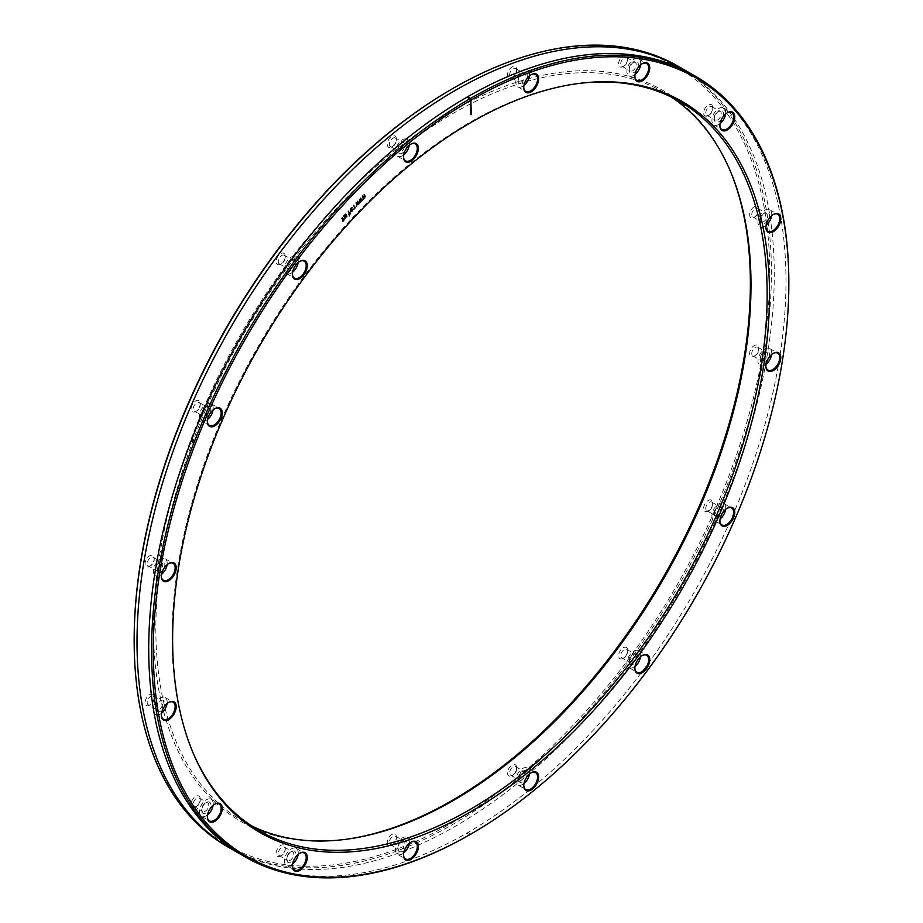 <?xml version="1.0" encoding="UTF-8"?>
<svg xmlns="http://www.w3.org/2000/svg" width="923" height="923" viewBox="0 0 923 923"><rect width="100%" height="100%" fill="white"/><g stroke="black" fill="none" stroke-linecap="round" stroke-linejoin="round"><path stroke-width="0.69" stroke-dasharray="4.62 3.46" d="M251.241 825.693A420.842 242.968 -60 0 1 243.003 821.297A420.842 242.968 -60 0 1 155.849 628.644A420.842 242.968 -60 0 1 339.549 205.125A420.842 242.968 -60 0 1 663.845 92.381A420.842 242.968 -60 0 1 671.759 97.307M191.926 750.111A420.842 242.968 -60 0 1 191.592 749.268A420.842 242.968 -60 0 1 172.001 637.966A420.842 242.968 -60 0 1 575.756 83.866A420.842 242.968 -60 0 1 576.656 83.739M346.344 839.261A422.053 243.672 -60 0 1 345.444 839.376A422.053 243.672 -60 0 1 153.495 628.275A422.053 243.672 -60 0 1 397.79 148.349A422.053 243.672 -60 0 1 730.728 172.059A422.053 243.672 -60 0 1 731.074 172.889M410.666 144.253A9.772 5.642 120 0 0 410.4 144.403A9.772 5.642 120 0 0 409.062 145.338A9.772 5.642 120 0 0 403.501 156.368A9.772 5.642 120 0 0 403.501 156.668M409.224 145.315A9.772 5.642 120 0 0 409.339 143.792A9.772 5.642 -60 0 0 407.32 139.315A9.772 5.642 -60 0 0 399.786 141.934A9.772 5.642 -60 0 0 395.529 151.764A9.772 5.642 120 0 0 397.548 156.241A9.772 5.642 120 0 0 403.697 154.891M397.859 150.414A6.461 3.727 -60 0 1 402.44 142.5A6.461 3.727 -60 0 1 407.008 145.142A6.461 3.727 120 0 1 402.44 153.056A6.461 3.727 120 0 1 397.859 150.414L397.859 149.191A4.961 2.861 -60 0 1 401.367 143.111A4.961 2.861 -60 0 1 403.847 142.869A4.961 2.861 -60 0 1 404.874 145.142A4.961 2.861 120 0 1 402.716 150.126A4.961 2.861 120 0 1 398.898 151.464A4.961 2.861 120 0 1 397.859 149.191M395.344 137.965A4.961 2.861 -60 0 0 391.525 139.292A4.961 2.861 -60 0 0 389.368 144.276A4.961 2.861 120 0 0 390.394 146.549A4.961 2.861 120 0 0 392.875 146.307A4.961 2.861 120 0 0 396.382 140.227A4.961 2.861 -60 0 0 395.344 137.965L403.847 142.869M396.382 139.004A6.461 3.727 120 0 0 391.802 136.362A6.461 3.727 120 0 0 387.233 144.276A6.461 3.727 120 0 0 391.802 146.919A6.461 3.727 120 0 0 396.382 139.004L396.382 140.227M451.935 89.035A449.409 259.467 -60 0 1 769.713 272.504A449.409 259.467 -60 0 1 451.935 822.924A449.409 259.467 -60 0 1 134.158 639.443M276.485 263.378A6.461 3.727 120 0 0 280.707 264.209A6.461 3.727 120 0 0 285.276 256.282A6.461 3.727 120 0 0 284.93 254.471A6.461 3.727 120 0 0 278.954 255.06A6.461 3.727 120 0 0 276.485 263.378M192.434 411.808A6.461 3.727 120 0 0 195.676 411.485A6.461 3.727 120 0 0 200.245 403.57A6.461 3.727 120 0 0 198.907 400.617A6.461 3.727 120 0 0 192.434 404.343A6.461 3.727 120 0 0 192.434 411.808M147.899 566.953A6.461 3.727 120 0 0 149.653 566.341A6.461 3.727 120 0 0 154.222 558.427A6.461 3.727 120 0 0 151.395 555.184A6.461 3.727 120 0 0 145.43 561.484A6.461 3.727 120 0 0 147.899 566.953M148.234 704.837A4.961 2.861 -60 0 0 150.714 704.595L149.653 705.207A6.461 3.727 120 0 0 154.222 697.292A6.461 3.727 120 0 0 149.653 694.65A6.461 3.727 120 0 0 145.084 702.565A6.461 3.727 120 0 0 149.653 705.207L150.714 704.595A4.961 2.861 120 0 0 154.222 698.515A4.961 2.861 120 0 0 153.195 696.254A4.961 2.861 120 0 0 150.714 696.496A4.961 2.861 -60 0 0 147.472 700.869A4.961 2.861 -60 0 0 148.234 704.837L156.737 709.752A4.961 2.861 -60 0 1 155.71 707.48A4.961 2.861 -60 0 1 159.218 701.399L160.279 700.788A6.461 3.727 120 0 1 164.848 703.43A6.461 3.727 120 0 1 160.279 711.345A6.461 3.727 -60 0 1 155.71 708.702A6.461 3.727 -60 0 1 160.279 700.788L159.218 701.399A4.961 2.861 120 0 1 161.698 701.157A4.961 2.861 120 0 1 162.46 705.137A4.961 2.861 120 0 1 159.218 709.499A4.961 2.861 -60 0 1 156.737 709.752M197.418 805.514A6.461 3.727 120 0 0 200.245 799.018A6.461 3.727 120 0 0 193.922 797.784A6.461 3.727 120 0 0 191.188 805.271A6.461 3.727 120 0 0 195.676 806.933A6.461 3.727 120 0 0 197.418 805.514M283.938 852.61A6.461 3.727 120 0 0 285.276 848.11A6.461 3.727 120 0 0 282.45 844.857A6.461 3.727 120 0 0 277.477 848.883A6.461 3.727 120 0 0 276.485 855.206A6.461 3.727 120 0 0 280.707 856.025A6.461 3.727 120 0 0 283.938 852.61M396.025 839.319A6.461 3.727 120 0 0 396.382 837.103A6.461 3.727 120 0 0 392.702 834.057A6.461 3.727 120 0 0 387.579 840.161A6.461 3.727 120 0 0 391.802 845.018A6.461 3.727 120 0 0 396.025 839.319M516.638 767.671A6.461 3.727 120 0 0 512.069 765.04A6.461 3.727 120 0 0 507.488 772.955A6.461 3.727 120 0 0 512.069 775.585A6.461 3.727 120 0 0 516.638 767.671L516.638 768.905A4.961 2.861 120 0 0 515.611 766.632A4.961 2.861 120 0 0 511.78 767.959A4.961 2.861 120 0 0 509.623 772.955A4.961 2.861 -60 0 0 510.65 775.216L519.153 780.131A4.961 2.861 -60 0 1 518.126 777.858L518.126 779.093A6.461 3.727 120 0 1 522.695 771.167A6.461 3.727 120 0 1 527.264 773.809A6.461 3.727 -60 0 1 522.695 781.723A6.461 3.727 -60 0 1 518.126 779.093M627.386 648.569A6.461 3.727 120 0 0 621.421 649.169A6.461 3.727 120 0 0 618.941 657.488A6.461 3.727 120 0 0 623.163 658.307A6.461 3.727 120 0 0 627.732 650.392A6.461 3.727 120 0 0 627.386 648.569M711.425 500.151A6.461 3.727 120 0 0 704.964 503.877A6.461 3.727 120 0 0 704.964 511.342A6.461 3.727 120 0 0 708.195 511.019A6.461 3.727 120 0 0 712.764 503.104A6.461 3.727 120 0 0 711.425 500.151M755.972 345.006A6.461 3.727 120 0 0 749.995 351.305A6.461 3.727 120 0 0 752.476 356.774A6.461 3.727 120 0 0 754.218 356.163A6.461 3.727 120 0 0 758.787 348.248A6.461 3.727 120 0 0 755.972 345.006M754.218 206.752A6.461 3.727 120 0 0 749.649 214.667A6.461 3.727 120 0 0 754.218 217.297L754.218 217.297A6.461 3.727 120 0 0 758.787 209.383A6.461 3.727 120 0 0 754.218 206.752M706.453 106.433A6.461 3.727 120 0 0 703.718 113.921A6.461 3.727 120 0 0 708.195 115.583A6.461 3.727 120 0 0 709.949 114.175A6.461 3.727 120 0 0 712.764 107.668A6.461 3.727 120 0 0 706.453 106.433M619.933 59.337A6.461 3.727 120 0 0 618.941 65.66A6.461 3.727 120 0 0 623.163 66.491A6.461 3.727 120 0 0 626.394 63.076A6.461 3.727 120 0 0 627.732 58.576A6.461 3.727 120 0 0 624.917 55.322A6.461 3.727 120 0 0 619.933 59.337M507.846 72.629A6.461 3.727 120 0 0 512.069 77.486A6.461 3.727 120 0 0 516.28 71.798A6.461 3.727 120 0 0 516.638 69.571A6.461 3.727 120 0 0 512.957 66.525A6.461 3.727 120 0 0 507.846 72.629M284.249 255.244A4.961 2.861 -60 0 0 279.819 257.298A4.961 2.861 -60 0 0 278.527 262.963A4.961 2.861 120 0 0 279.288 263.84A4.961 2.861 120 0 0 281.769 263.586A4.961 2.861 120 0 0 285.276 257.517A4.961 2.861 120 0 0 285.011 256.121A4.961 2.861 -60 0 0 284.249 255.244L292.753 260.159A4.961 2.861 -60 0 1 293.514 261.024A4.961 2.861 120 0 1 292.222 266.689A4.961 2.861 120 0 1 287.791 268.743A4.961 2.861 120 0 1 287.03 267.866A4.961 2.861 -60 0 1 286.765 266.47A4.961 2.861 -60 0 1 290.272 260.401A4.961 2.861 -60 0 1 292.753 260.159M287.111 269.516A6.461 3.727 120 0 0 293.076 268.928A6.461 3.727 120 0 0 295.556 260.609A6.461 3.727 -60 0 0 291.333 259.79A6.461 3.727 -60 0 0 286.765 267.705A6.461 3.727 -60 0 0 287.111 269.516M298.129 262.594A9.772 5.642 120 0 0 297.714 258.325A9.772 5.642 -60 0 0 296.214 256.606A9.772 5.642 -60 0 0 287.491 260.644A9.772 5.642 -60 0 0 284.953 271.8A9.772 5.642 120 0 0 286.453 273.52A9.772 5.642 120 0 0 292.591 272.181M299.56 261.544A9.772 5.642 120 0 0 299.306 261.682A9.772 5.642 120 0 0 295.464 265.247A9.772 5.642 120 0 0 292.395 273.658A9.772 5.642 120 0 0 292.395 273.946M205.241 407.678A4.961 2.861 -60 0 0 201.733 413.758A4.961 2.861 -60 0 0 202.76 416.031L194.257 411.116L202.76 416.031A4.961 2.861 120 0 0 207.721 413.169A4.961 2.861 120 0 0 207.721 407.435L199.218 402.532A4.961 2.861 -60 0 0 194.257 405.393A4.961 2.861 -60 0 0 194.257 411.116L194.257 411.116A4.961 2.861 120 0 0 196.737 410.873A4.961 2.861 120 0 0 200.245 404.793A4.961 2.861 120 0 0 199.218 402.532L207.721 407.435A4.961 2.861 -60 0 0 205.241 407.678L206.302 407.066A6.461 3.727 -60 0 1 209.533 406.743A6.461 3.727 120 0 1 209.533 414.208A6.461 3.727 120 0 1 203.072 417.946A6.461 3.727 -60 0 1 201.733 414.981A6.461 3.727 -60 0 1 206.302 407.066M213.086 409.881A9.772 5.642 120 0 0 211.182 403.882A9.772 5.642 -60 0 0 201.41 409.524A9.772 5.642 -60 0 0 201.41 420.807L201.41 420.807A9.772 5.642 120 0 0 207.56 419.457M211.182 403.882L219.155 408.485L211.182 403.882M201.41 420.807L209.383 425.411L201.41 420.807M214.528 408.831A9.772 5.642 120 0 0 214.274 408.97A9.772 5.642 120 0 0 208.529 415.835A9.772 5.642 120 0 0 207.363 420.934A9.772 5.642 120 0 0 207.363 421.234M148.234 565.984A4.961 2.861 -60 0 0 149.376 566.203A4.961 2.861 120 0 0 150.714 565.73A4.961 2.861 120 0 0 154.222 559.661A4.961 2.861 120 0 0 153.195 557.388A4.961 2.861 120 0 0 152.053 557.169A4.961 2.861 -60 0 0 147.795 561.115A4.961 2.861 -60 0 0 148.234 565.984L156.737 570.887A4.961 2.861 -60 0 1 155.71 568.614A4.961 2.861 -60 0 1 159.218 562.545A4.961 2.861 -60 0 1 160.556 562.072A4.961 2.861 120 0 1 161.698 562.292A4.961 2.861 120 0 1 162.136 567.16A4.961 2.861 120 0 1 157.868 571.106A4.961 2.861 -60 0 1 156.737 570.887M158.525 573.091A6.461 3.727 120 0 0 164.502 566.791A6.461 3.727 120 0 0 162.033 561.322A6.461 3.727 -60 0 0 160.279 561.934A6.461 3.727 -60 0 0 155.71 569.849A6.461 3.727 -60 0 0 158.525 573.091M167.075 564.738A9.772 5.642 120 0 0 165.159 558.75A9.772 5.642 120 0 0 162.921 558.311A9.772 5.642 -60 0 0 154.533 566.087A9.772 5.642 -60 0 0 155.399 575.664A9.772 5.642 -60 0 0 157.637 576.102A9.772 5.642 120 0 0 161.537 574.325M168.505 563.688A9.772 5.642 120 0 0 168.251 563.826A9.772 5.642 120 0 0 161.479 574.164A9.772 5.642 120 0 0 161.34 575.79A9.772 5.642 120 0 0 161.34 576.09M167.075 703.603A9.772 5.642 120 0 0 165.159 697.603A9.772 5.642 120 0 0 160.279 698.088A9.772 5.642 -60 0 0 153.899 706.695A9.772 5.642 -60 0 0 155.399 714.529A9.772 5.642 -60 0 0 160.279 714.044A9.772 5.642 120 0 0 161.537 713.179M168.505 702.541A9.772 5.642 120 0 0 168.251 702.691L168.251 702.691A9.772 5.642 120 0 0 161.34 714.656A9.772 5.642 120 0 0 161.34 714.956M194.257 806.564A4.961 2.861 -60 0 0 196.737 806.31A4.961 2.861 -60 0 0 198.076 805.237A4.961 2.861 120 0 0 200.245 800.241A4.961 2.861 120 0 0 199.218 797.968A4.961 2.861 120 0 0 195.388 799.295A4.961 2.861 -60 0 0 194.257 806.564L202.76 811.467A4.961 2.861 -60 0 1 201.733 809.194A4.961 2.861 -60 0 1 203.891 804.21A4.961 2.861 120 0 1 205.241 803.125L206.302 802.514A6.461 3.727 120 0 0 204.548 803.921A6.461 3.727 -60 0 0 201.733 810.429A6.461 3.727 -60 0 0 208.044 811.652A6.461 3.727 120 0 0 210.779 804.175A6.461 3.727 120 0 0 206.302 802.514M199.218 797.968L207.721 802.883A4.961 2.861 120 0 1 206.579 810.14A4.961 2.861 -60 0 1 202.76 811.467M207.721 802.883A4.961 2.861 120 0 0 205.241 803.125M213.086 805.317A9.772 5.642 120 0 0 211.182 799.33A9.772 5.642 120 0 0 203.66 801.949A9.772 5.642 -60 0 0 201.41 816.244L209.383 820.847M207.56 814.905A9.772 5.642 -60 0 1 201.41 816.244M214.528 804.268A9.772 5.642 120 0 0 214.274 804.418A9.772 5.642 120 0 0 211.621 806.54A9.772 5.642 120 0 0 207.363 816.382A9.772 5.642 120 0 0 207.363 816.67M279.288 855.656A4.961 2.861 -60 0 0 281.769 855.413A4.961 2.861 -60 0 0 284.249 852.794A4.961 2.861 120 0 0 285.276 849.333A4.961 2.861 120 0 0 284.249 847.06A4.961 2.861 120 0 0 279.288 849.933A4.961 2.861 -60 0 0 279.288 855.656L287.791 860.559A4.961 2.861 -60 0 1 286.765 858.298A4.961 2.861 -60 0 1 287.791 854.836A4.961 2.861 120 0 1 290.272 852.217L291.333 851.606A6.461 3.727 120 0 0 288.103 855.021A6.461 3.727 -60 0 0 286.765 859.521A6.461 3.727 -60 0 0 289.58 862.763A6.461 3.727 -60 0 0 294.564 858.748A6.461 3.727 120 0 0 295.556 852.425A6.461 3.727 120 0 0 291.333 851.606M284.249 847.06L292.753 851.975A4.961 2.861 120 0 1 292.753 857.698A4.961 2.861 -60 0 1 287.791 860.559M292.753 851.975A4.961 2.861 120 0 0 290.272 852.217M298.129 854.421A9.772 5.642 120 0 0 296.214 848.422A9.772 5.642 120 0 0 286.453 854.063A9.772 5.642 -60 0 0 286.453 865.347L294.414 869.951M292.591 863.997A9.772 5.642 -60 0 1 286.453 865.347M299.56 853.36A9.772 5.642 120 0 0 299.306 853.51A9.772 5.642 120 0 0 294.414 858.667A9.772 5.642 120 0 0 292.395 865.474A9.772 5.642 120 0 0 292.395 865.774M390.394 844.649A4.961 2.861 -60 0 0 392.875 844.407A4.961 2.861 -60 0 0 396.105 840.034A4.961 2.861 120 0 0 396.382 838.326A4.961 2.861 120 0 0 395.344 836.065A4.961 2.861 120 0 0 389.633 840.68A4.961 2.861 -60 0 0 390.394 844.649L398.898 849.564A4.961 2.861 -60 0 1 397.859 847.291A4.961 2.861 -60 0 1 398.136 845.583A4.961 2.861 120 0 1 401.367 841.211L402.44 840.599A6.461 3.727 120 0 0 398.217 846.299A6.461 3.727 -60 0 0 397.859 848.514A6.461 3.727 -60 0 0 401.54 851.571A6.461 3.727 -60 0 0 406.662 845.456A6.461 3.727 120 0 0 402.44 840.599M395.344 836.065L403.847 840.968A4.961 2.861 120 0 1 404.609 844.949A4.961 2.861 -60 0 1 398.898 849.564M403.847 840.968A4.961 2.861 120 0 0 401.367 841.211M409.224 843.414A9.772 5.642 120 0 0 407.32 837.415A9.772 5.642 120 0 0 396.048 846.506A9.772 5.642 -60 0 0 397.548 854.34L405.52 858.944M403.697 852.99A9.772 5.642 -60 0 1 397.548 854.34M410.666 842.353A9.772 5.642 120 0 0 410.4 842.503A9.772 5.642 120 0 0 404.02 851.11A9.772 5.642 120 0 0 403.501 854.467A9.772 5.642 120 0 0 403.501 854.767M516.638 768.905A4.961 2.861 -60 0 1 513.13 774.974A4.961 2.861 -60 0 1 510.65 775.216M515.611 766.632L524.102 771.536A4.961 2.861 120 0 1 525.141 773.809A4.961 2.861 -60 0 1 522.972 778.804A4.961 2.861 -60 0 1 519.153 780.131M524.102 771.536A4.961 2.861 120 0 0 521.633 771.79A4.961 2.861 120 0 0 518.126 777.858M529.479 773.982A9.772 5.642 -60 0 0 529.594 772.459A9.772 5.642 120 0 0 527.575 767.994A9.772 5.642 120 0 0 520.053 770.601A9.772 5.642 120 0 0 515.784 780.443A9.772 5.642 -60 0 0 517.803 784.908L525.775 789.511M523.952 783.558A9.772 5.642 -60 0 1 517.803 784.908M530.921 772.932A9.772 5.642 120 0 0 530.667 773.07A9.772 5.642 120 0 0 529.317 774.005A9.772 5.642 120 0 0 523.756 785.035A9.772 5.642 120 0 0 523.756 785.335M621.744 657.937A4.961 2.861 -60 0 0 624.225 657.695A4.961 2.861 -60 0 0 627.732 651.615A4.961 2.861 -60 0 0 627.467 650.219A4.961 2.861 120 0 0 626.705 649.342A4.961 2.861 120 0 0 622.275 651.396A4.961 2.861 120 0 0 620.983 657.061A4.961 2.861 -60 0 0 621.744 657.937L630.247 662.841A4.961 2.861 -60 0 1 629.486 661.976A4.961 2.861 120 0 1 629.221 660.58L629.221 661.803A6.461 3.727 120 0 0 629.567 663.625A6.461 3.727 -60 0 0 635.543 663.026A6.461 3.727 -60 0 0 638.012 654.707A6.461 3.727 120 0 0 633.789 653.888A6.461 3.727 120 0 0 629.221 661.803M626.705 649.342L635.209 654.257A4.961 2.861 120 0 1 635.97 655.134A4.961 2.861 -60 0 1 634.678 660.799A4.961 2.861 -60 0 1 630.247 662.841M635.209 654.257A4.961 2.861 120 0 0 632.728 654.499A4.961 2.861 120 0 0 629.221 660.58M640.585 656.703A9.772 5.642 -60 0 0 640.17 652.423A9.772 5.642 120 0 0 638.681 650.703A9.772 5.642 120 0 0 629.959 654.753A9.772 5.642 120 0 0 627.409 665.898A9.772 5.642 -60 0 0 628.909 667.629L636.882 672.232M635.059 666.279A9.772 5.642 -60 0 1 628.909 667.629M642.027 655.642A9.772 5.642 120 0 0 641.762 655.792A9.772 5.642 120 0 0 637.931 659.345A9.772 5.642 120 0 0 634.851 667.756A9.772 5.642 120 0 0 634.862 668.056M709.268 510.407A4.961 2.861 -60 0 0 712.764 504.339A4.961 2.861 -60 0 0 711.737 502.066L711.737 502.066A4.961 2.861 120 0 0 706.787 504.927A4.961 2.861 120 0 0 706.787 510.65L715.279 515.565A4.961 2.861 -60 0 0 720.24 512.703A4.961 2.861 -60 0 0 720.24 506.969L720.24 506.969A4.961 2.861 120 0 0 717.759 507.223A4.961 2.861 120 0 0 714.252 513.292A4.961 2.861 120 0 0 715.279 515.565L706.787 510.65A4.961 2.861 -60 0 0 709.268 510.407L708.195 511.019M711.737 502.066L720.24 506.969L711.737 502.066M722.063 506.289A6.461 3.727 120 0 0 718.832 506.6A6.461 3.727 120 0 0 714.252 514.515A6.461 3.727 120 0 0 715.59 517.48A6.461 3.727 -60 0 0 722.063 513.742A6.461 3.727 -60 0 0 722.063 506.289M725.616 509.415A9.772 5.642 -60 0 0 723.713 503.416L723.713 503.416A9.772 5.642 120 0 0 713.94 509.058A9.772 5.642 120 0 0 713.94 520.341L721.913 524.945L713.94 520.341A9.772 5.642 -60 0 0 720.09 518.991M727.059 508.365A9.772 5.642 120 0 0 726.793 508.504A9.772 5.642 120 0 0 721.059 515.369A9.772 5.642 120 0 0 719.894 520.468A9.772 5.642 120 0 0 719.894 520.768M723.713 503.416L731.685 508.019L723.713 503.416M755.279 355.551A4.961 2.861 -60 0 0 758.787 349.471A4.961 2.861 -60 0 0 757.76 347.21A4.961 2.861 -60 0 0 756.629 346.979A4.961 2.861 120 0 0 752.36 350.936A4.961 2.861 120 0 0 752.799 355.793A4.961 2.861 120 0 0 753.941 356.013A4.961 2.861 -60 0 0 755.279 355.551L754.218 356.163M760.275 358.436A4.961 2.861 120 0 1 763.783 352.355A4.961 2.861 120 0 1 765.132 351.894A4.961 2.861 -60 0 1 766.263 352.113A4.961 2.861 -60 0 1 766.701 356.97A4.961 2.861 -60 0 1 762.444 360.928A4.961 2.861 120 0 1 761.302 360.708A4.961 2.861 120 0 1 760.275 358.436L760.275 359.658A6.461 3.727 120 0 0 763.102 362.912A6.461 3.727 -60 0 0 769.067 356.601A6.461 3.727 -60 0 0 766.598 351.132A6.461 3.727 120 0 0 764.844 351.744A6.461 3.727 120 0 0 760.275 359.658M771.64 354.559A9.772 5.642 -60 0 0 769.736 348.559A9.772 5.642 -60 0 0 767.486 348.121A9.772 5.642 120 0 0 759.098 355.909A9.772 5.642 120 0 0 759.964 365.485A9.772 5.642 120 0 0 762.202 365.912A9.772 5.642 -60 0 0 766.113 364.135M773.082 353.497A9.772 5.642 120 0 0 772.816 353.647A9.772 5.642 120 0 0 766.044 363.974A9.772 5.642 120 0 0 765.905 365.612A9.772 5.642 120 0 0 765.917 365.912M754.218 217.297L755.279 216.686L754.218 217.297M758.787 210.617A4.961 2.861 -60 0 0 757.76 208.344A4.961 2.861 -60 0 0 755.279 208.586A4.961 2.861 120 0 0 752.037 212.959A4.961 2.861 120 0 0 752.799 216.94A4.961 2.861 120 0 0 755.279 216.686A4.961 2.861 -60 0 0 758.787 210.617L758.787 209.383M760.275 219.57A4.961 2.861 120 0 1 763.783 213.501L763.783 213.501A4.961 2.861 -60 0 1 766.263 213.248A4.961 2.861 -60 0 1 767.025 217.228A4.961 2.861 -60 0 1 763.783 221.601A4.961 2.861 120 0 1 761.302 221.843A4.961 2.861 120 0 1 760.275 219.57L760.275 220.805A6.461 3.727 120 0 0 764.844 223.435A6.461 3.727 -60 0 0 769.413 215.521A6.461 3.727 -60 0 0 764.844 212.878L764.844 212.878A6.461 3.727 120 0 0 760.275 220.805M763.783 213.501L764.844 212.878L763.783 213.501M771.64 215.694A9.772 5.642 -60 0 0 769.736 209.706A9.772 5.642 -60 0 0 764.844 210.179A9.772 5.642 120 0 0 758.464 218.797A9.772 5.642 120 0 0 759.964 226.62A9.772 5.642 120 0 0 764.844 226.135A9.772 5.642 -60 0 0 766.113 225.27M773.082 214.644A9.772 5.642 120 0 0 772.816 214.782L772.816 214.782A9.772 5.642 120 0 0 765.905 226.746A9.772 5.642 120 0 0 765.917 227.046M712.764 108.891A4.961 2.861 -60 0 0 711.737 106.618A4.961 2.861 -60 0 0 707.918 107.956A4.961 2.861 120 0 0 706.787 115.213A4.961 2.861 120 0 0 709.268 114.971A4.961 2.861 120 0 0 710.606 113.887A4.961 2.861 -60 0 0 712.764 108.891L712.764 107.668M714.252 117.856A4.961 2.861 120 0 1 716.421 112.86A4.961 2.861 -60 0 1 717.759 111.775A4.961 2.861 -60 0 1 720.24 111.533A4.961 2.861 -60 0 1 719.109 118.79A4.961 2.861 120 0 1 715.279 120.117A4.961 2.861 120 0 1 714.252 117.856L714.252 119.079A6.461 3.727 120 0 0 720.575 120.302A6.461 3.727 -60 0 0 723.309 112.825A6.461 3.727 -60 0 0 718.832 111.164A6.461 3.727 -60 0 0 717.079 112.571A6.461 3.727 120 0 0 714.252 119.079M725.616 113.979A9.772 5.642 -60 0 0 723.713 107.979A9.772 5.642 -60 0 0 716.179 110.598A9.772 5.642 120 0 0 713.94 124.905A9.772 5.642 120 0 0 720.09 123.555M727.059 112.918A9.772 5.642 120 0 0 726.793 113.068A9.772 5.642 120 0 0 724.151 115.202A9.772 5.642 120 0 0 719.894 125.032A9.772 5.642 120 0 0 719.894 125.332M627.732 59.799A4.961 2.861 -60 0 0 626.705 57.526A4.961 2.861 -60 0 0 621.744 60.387A4.961 2.861 120 0 0 621.744 66.121A4.961 2.861 120 0 0 624.225 65.868A4.961 2.861 120 0 0 626.705 63.249A4.961 2.861 -60 0 0 627.732 59.799L627.732 58.576M629.221 68.752A4.961 2.861 120 0 1 630.247 65.302A4.961 2.861 -60 0 1 632.728 62.683A4.961 2.861 -60 0 1 635.209 62.441A4.961 2.861 -60 0 1 635.209 68.164A4.961 2.861 120 0 1 630.247 71.025A4.961 2.861 120 0 1 629.221 68.752L629.221 69.986A6.461 3.727 120 0 0 632.047 73.229A6.461 3.727 120 0 0 637.02 69.213A6.461 3.727 -60 0 0 638.012 62.891A6.461 3.727 -60 0 0 633.789 62.072A6.461 3.727 -60 0 0 630.559 65.475A6.461 3.727 120 0 0 629.221 69.986M640.585 64.875A9.772 5.642 -60 0 0 638.681 58.887A9.772 5.642 -60 0 0 628.909 64.529A9.772 5.642 120 0 0 628.909 75.801A9.772 5.642 120 0 0 635.059 74.463M642.027 63.825A9.772 5.642 120 0 0 641.762 63.975A9.772 5.642 120 0 0 636.882 69.121A9.772 5.642 120 0 0 634.851 75.94A9.772 5.642 120 0 0 634.862 76.228M516.638 70.806A4.961 2.861 -60 0 0 515.611 68.533A4.961 2.861 -60 0 0 509.888 73.148A4.961 2.861 120 0 0 510.65 77.117A4.961 2.861 120 0 0 513.13 76.874A4.961 2.861 120 0 0 516.361 72.502A4.961 2.861 -60 0 0 516.638 70.806L516.638 69.571M518.126 79.759A4.961 2.861 120 0 1 518.391 78.051A4.961 2.861 -60 0 1 521.633 73.69A4.961 2.861 -60 0 1 524.102 73.436A4.961 2.861 -60 0 1 524.864 77.417A4.961 2.861 120 0 1 519.153 82.032A4.961 2.861 120 0 1 518.126 79.759L518.126 80.993A6.461 3.727 120 0 0 521.795 84.039A6.461 3.727 120 0 0 526.918 77.936A6.461 3.727 -60 0 0 522.695 73.067A6.461 3.727 -60 0 0 518.472 78.767A6.461 3.727 120 0 0 518.126 80.993M529.479 75.882A9.772 5.642 -60 0 0 527.575 69.894A9.772 5.642 -60 0 0 516.303 78.986A9.772 5.642 120 0 0 517.803 86.808A9.772 5.642 120 0 0 523.952 85.458M530.921 74.832A9.772 5.642 120 0 0 530.667 74.971A9.772 5.642 120 0 0 524.276 83.578A9.772 5.642 120 0 0 523.756 86.935A9.772 5.642 120 0 0 523.756 87.235M678.093 66.225A450.62 260.159 -60 0 1 771.42 272.504A450.62 260.159 -60 0 1 574.717 725.986A450.62 260.159 -60 0 1 227.485 846.714M788.842 282.565A450.62 260.159 -60 0 1 470.222 834.461M470.857 114.937L470.857 100.203M237.742 852.367A450.62 260.159 120 0 0 582.332 722.594A450.62 260.159 120 0 0 774.282 274.166A450.62 260.159 120 0 0 688.12 72.282M243.476 855.944A450.62 260.159 120 0 0 590.224 733.404A450.62 260.159 120 0 0 785.981 280.915A450.62 260.159 120 0 0 694.084 75.467M743.603 121.513L744.884 122.251A450.62 260.159 -60 0 1 745.519 123.151L744.25 122.424A450.62 260.159 120 0 0 743.603 121.513M468.619 832.8L469.899 833.538A450.62 260.159 -60 0 1 468.619 834.277L467.35 833.538A450.62 260.159 120 0 0 468.619 832.8M259.155 830.619L243.003 821.297M347.244 839.134L345.444 839.376M731.408 173.732L730.728 172.059M679.997 101.703L663.845 92.381M575.756 83.866L577.556 83.624M403.501 156.368L403.501 156.979M397.548 156.241L405.52 160.844M407.32 139.315L415.292 143.919M401.367 143.111L402.44 142.5M390.394 146.549L398.898 151.464M392.875 146.307L391.802 146.919M285.276 257.517L285.276 256.282M281.769 263.586L280.707 264.209M279.288 263.84L287.791 268.743M286.765 266.47L286.765 267.705M290.272 260.401L291.333 259.79M286.453 273.52L294.414 278.123M292.395 273.658L292.395 274.269M296.214 256.606L304.186 261.209M200.245 404.793L200.245 403.57M196.737 410.873L195.676 411.485M201.733 413.758L201.733 414.981M207.363 420.934L207.363 421.546M154.222 559.661L154.222 558.427M150.714 565.73L149.653 566.341M153.195 557.388L161.698 562.292M155.71 568.614L155.71 569.849M159.218 562.545L160.279 561.934M165.159 558.75L173.132 563.342M161.34 575.79L161.34 576.413M155.399 575.664L163.359 580.267M154.222 698.515L154.222 697.292M153.195 696.254L161.698 701.157M155.71 707.48L155.71 708.702M165.159 697.603L173.132 702.207M161.34 714.656L161.34 715.267M155.399 714.529L163.359 719.132M200.245 800.241L200.245 799.018M196.737 806.31L195.676 806.933M201.733 809.194L201.733 810.429M211.182 799.33L219.155 803.933M207.363 816.382L207.363 816.993M285.276 849.333L285.276 848.11M281.769 855.413L280.707 856.025M286.765 858.298L286.765 859.521M296.214 848.422L304.186 853.025M292.395 865.474L292.395 866.086M396.382 838.326L396.382 837.103M392.875 844.407L391.802 845.018M397.859 847.291L397.859 848.514M407.32 837.415L415.292 842.018M403.501 854.467L403.501 855.079M513.13 774.974L512.069 775.585M521.633 771.79L522.695 771.167M527.575 767.994L535.548 772.586M523.756 785.035L523.756 785.658M627.732 651.615L627.732 650.392M624.225 657.695L623.163 658.307M632.728 654.499L633.789 653.888M638.681 650.703L646.654 655.307M634.851 667.756L634.851 668.367M712.764 504.339L712.764 503.104M714.252 513.292L714.252 514.515M717.759 507.223L718.832 506.6M719.894 520.468L719.894 521.08M758.787 349.471L758.787 348.248M757.76 347.21L766.263 352.113M752.799 355.793L761.302 360.708M763.783 352.355L764.844 351.744M759.964 365.485L767.936 370.088M765.905 365.612L765.905 366.223M769.736 348.559L777.708 353.163M757.76 208.344L766.263 213.248M752.799 216.94L761.302 221.843M759.964 226.62L767.936 231.223M765.905 226.746L765.905 227.37M769.736 209.706L777.708 214.298M709.268 114.971L708.195 115.583M711.737 106.618L720.24 111.533M706.787 115.213L715.279 120.117M717.759 111.775L718.832 111.164M713.94 124.905L721.913 129.497M719.894 125.032L719.894 125.643M723.713 107.979L731.685 112.583M624.225 65.868L623.163 66.491M626.705 57.526L635.209 62.441M621.744 66.121L630.247 71.025M632.728 62.683L633.789 62.072M628.909 75.801L636.882 80.405M634.851 75.94L634.851 76.551M638.681 58.887L646.654 63.491M513.13 76.874L512.069 77.486M515.611 68.533L524.102 73.436M510.65 77.117L519.153 82.032M521.633 73.69L522.695 73.067M517.803 86.808L525.775 91.412M523.756 86.935L523.756 87.558M527.575 69.894L535.548 74.486M191.592 749.268L192.272 750.941"/><path stroke-width="1.38" d="M671.759 97.307A420.842 242.968 -60 0 1 731.408 173.732A420.842 242.968 -60 0 1 750.999 285.034A420.842 242.968 -60 0 1 347.244 839.134A420.842 242.968 -60 0 1 251.241 825.693M576.656 83.739A420.842 242.968 -60 0 1 679.997 101.703A420.842 242.968 -60 0 1 767.151 294.356A420.842 242.968 -60 0 1 583.451 717.875A420.842 242.968 -60 0 1 259.155 830.619A420.842 242.968 -60 0 1 191.926 750.111M731.074 172.889A422.053 243.672 -60 0 1 750.376 283.673A422.053 243.672 -60 0 1 346.344 839.261M172.624 639.327A422.053 243.672 -60 0 1 577.556 83.624A422.053 243.672 -60 0 1 769.505 294.725A422.053 243.672 -60 0 1 525.21 774.651A422.053 243.672 -60 0 1 192.272 750.941A422.053 243.672 -60 0 1 172.624 639.327M471.272 114.694L470.857 99.707L470.857 114.694M471.272 99.949A449.409 259.467 -60 0 1 788.842 283.557A449.409 259.467 -60 0 1 471.065 833.965A449.409 259.467 -60 0 1 153.287 650.496A449.409 259.467 -60 0 1 470.857 100.203L470.857 99.707M303.967 274.731A10.522 6.069 -60 0 1 296.329 279.577A10.522 6.069 -60 0 1 292.395 274.269A10.522 6.069 -60 0 1 295.706 265.213A10.522 6.069 -60 0 1 299.837 261.382A10.522 6.069 -60 0 1 306.955 263.367A10.522 6.069 -60 0 1 303.967 274.731M220.989 418.454A10.522 6.069 -60 0 1 212.636 426.726A10.522 6.069 -60 0 1 207.363 421.546A10.522 6.069 -60 0 1 208.61 416.054A10.522 6.069 -60 0 1 214.805 408.67A10.522 6.069 -60 0 1 221.358 409.42A10.522 6.069 -60 0 1 220.989 418.454M176.074 569.583A10.522 6.069 -60 0 1 168.055 581.086A10.522 6.069 -60 0 1 161.34 576.413A10.522 6.069 -60 0 1 161.479 574.648A10.522 6.069 -60 0 1 168.782 563.526A10.522 6.069 -60 0 1 176.074 569.583M176.074 705.091A10.522 6.069 -60 0 1 170.236 718.567A10.522 6.069 -60 0 1 161.479 716.859A10.522 6.069 -60 0 1 161.34 715.267A10.522 6.069 -60 0 1 168.782 702.38A10.522 6.069 -60 0 1 176.074 705.091M220.989 804.348A10.522 6.069 -60 0 1 218.936 817.455A10.522 6.069 -60 0 1 208.61 821.043A10.522 6.069 -60 0 1 207.363 816.993A10.522 6.069 -60 0 1 214.805 804.106A10.522 6.069 -60 0 1 220.989 804.348M303.967 852.264A10.522 6.069 -60 0 1 306.021 862.993A10.522 6.069 -60 0 1 295.706 871.324A10.522 6.069 -60 0 1 292.395 866.086A10.522 6.069 -60 0 1 299.837 853.198A10.522 6.069 -60 0 1 303.967 852.264M412.385 841.522A10.522 6.069 -60 0 1 418.234 848.249A10.522 6.069 -60 0 1 409.489 860.051A10.522 6.069 -60 0 1 403.501 855.079A10.522 6.069 -60 0 1 410.931 842.191A10.522 6.069 -60 0 1 412.385 841.522M529.744 773.774A10.522 6.069 -60 0 1 531.198 772.77A10.522 6.069 -60 0 1 538.594 776.243A10.522 6.069 -60 0 1 532.64 788.946A10.522 6.069 -60 0 1 523.756 785.658A10.522 6.069 -60 0 1 529.744 773.774M638.162 659.322A10.522 6.069 -60 0 1 642.293 655.48A10.522 6.069 -60 0 1 649.411 657.464A10.522 6.069 -60 0 1 646.423 668.829A10.522 6.069 -60 0 1 638.785 673.675A10.522 6.069 -60 0 1 634.851 668.367A10.522 6.069 -60 0 1 638.162 659.322M721.14 515.588A10.522 6.069 -60 0 1 727.324 508.204A10.522 6.069 -60 0 1 733.889 508.954A10.522 6.069 -60 0 1 733.52 517.988A10.522 6.069 -60 0 1 725.166 526.26A10.522 6.069 -60 0 1 719.894 521.08A10.522 6.069 -60 0 1 721.14 515.588M766.055 364.47A10.522 6.069 -60 0 1 773.347 353.336A10.522 6.069 -60 0 1 780.65 359.393A10.522 6.069 -60 0 1 772.62 370.896A10.522 6.069 -60 0 1 765.905 366.223A10.522 6.069 -60 0 1 766.055 364.47M766.055 228.962A10.522 6.069 -60 0 1 765.905 227.37A10.522 6.069 -60 0 1 773.347 214.482A10.522 6.069 -60 0 1 780.65 217.182A10.522 6.069 -60 0 1 774.801 230.658A10.522 6.069 -60 0 1 766.055 228.962M721.14 129.693A10.522 6.069 -60 0 1 719.894 125.643A10.522 6.069 -60 0 1 727.324 112.756A10.522 6.069 -60 0 1 733.52 113.01A10.522 6.069 -60 0 1 731.466 126.105A10.522 6.069 -60 0 1 721.14 129.693M638.162 81.778A10.522 6.069 -60 0 1 634.851 76.551A10.522 6.069 -60 0 1 642.293 63.664A10.522 6.069 -60 0 1 646.423 62.729A10.522 6.069 -60 0 1 648.477 73.459A10.522 6.069 -60 0 1 638.162 81.778M529.744 92.519A10.522 6.069 -60 0 1 523.756 87.558A10.522 6.069 -60 0 1 531.198 74.671A10.522 6.069 -60 0 1 532.64 73.99A10.522 6.069 -60 0 1 538.49 80.716A10.522 6.069 -60 0 1 529.744 92.519M412.385 160.279A10.522 6.069 -60 0 1 403.501 156.979A10.522 6.069 -60 0 1 409.489 145.096A10.522 6.069 -60 0 1 410.931 144.092A10.522 6.069 -60 0 1 418.338 147.576A10.522 6.069 -60 0 1 412.385 160.279M403.501 156.668A9.772 5.642 120 0 0 405.52 160.844A9.772 5.642 120 0 0 411.75 159.425A9.772 5.642 120 0 0 417.311 148.395A9.772 5.642 120 0 0 415.292 143.919A9.772 5.642 120 0 0 410.666 144.253M403.697 154.891A9.772 5.642 120 0 0 409.224 145.315M471.065 833.965L470.222 834.461A450.62 260.159 -60 0 1 244.907 856.775L227.485 846.714A450.62 260.159 -60 0 1 134.158 640.435L134.158 639.443A449.409 259.467 -60 0 1 451.935 89.035L452.778 88.539A450.62 260.159 -60 0 1 678.093 66.225L695.515 76.286A450.62 260.159 -60 0 1 788.842 282.565L788.842 283.557M292.591 272.181A9.772 5.642 120 0 0 298.129 262.594M292.395 273.946A9.772 5.642 120 0 0 292.926 276.404A9.772 5.642 120 0 0 294.414 278.123A9.772 5.642 120 0 0 303.136 274.085A9.772 5.642 120 0 0 305.686 262.928A9.772 5.642 120 0 0 304.186 261.209A9.772 5.642 120 0 0 299.56 261.544M207.56 419.457A9.772 5.642 120 0 0 213.086 409.881M207.363 421.234A9.772 5.642 120 0 0 209.383 425.411L209.383 425.411A9.772 5.642 120 0 0 220.009 418.061A9.772 5.642 120 0 0 219.155 408.485L219.155 408.485A9.772 5.642 120 0 0 214.528 408.831M161.537 574.325A9.772 5.642 120 0 0 167.075 564.738M161.34 576.09A9.772 5.642 120 0 0 163.359 580.267A9.772 5.642 120 0 0 165.609 580.705A9.772 5.642 120 0 0 175.024 569.456A9.772 5.642 120 0 0 173.132 563.342A9.772 5.642 120 0 0 170.893 562.915A9.772 5.642 120 0 0 168.505 563.688M161.537 713.179A9.772 5.642 120 0 0 167.075 703.603M161.34 714.956A9.772 5.642 120 0 0 161.479 716.133A9.772 5.642 120 0 0 163.359 719.132A9.772 5.642 120 0 0 168.251 718.648A9.772 5.642 120 0 0 175.024 705.195A9.772 5.642 120 0 0 173.132 702.207A9.772 5.642 120 0 0 168.505 702.541M207.56 814.905A9.772 5.642 -60 0 0 208.944 813.636A9.772 5.642 120 0 0 213.086 805.317M207.363 816.67A9.772 5.642 120 0 0 208.529 820.132A9.772 5.642 120 0 0 209.383 820.847A9.772 5.642 120 0 0 216.917 818.228A9.772 5.642 120 0 0 220.009 804.637A9.772 5.642 120 0 0 219.155 803.933A9.772 5.642 120 0 0 214.528 804.268M292.591 863.997A9.772 5.642 -60 0 0 296.214 859.705A9.772 5.642 120 0 0 298.129 854.421M292.395 865.774A9.772 5.642 120 0 0 294.414 869.951A9.772 5.642 120 0 0 295.464 870.331A9.772 5.642 120 0 0 304.186 864.309A9.772 5.642 120 0 0 304.186 853.025A9.772 5.642 120 0 0 303.136 852.633A9.772 5.642 120 0 0 299.56 853.36M403.697 852.99A9.772 5.642 -60 0 0 408.82 845.249A9.772 5.642 120 0 0 409.224 843.414M403.501 854.767A9.772 5.642 120 0 0 405.52 858.944A9.772 5.642 120 0 0 409.062 859.082A9.772 5.642 120 0 0 416.792 849.852A9.772 5.642 120 0 0 415.292 842.018A9.772 5.642 120 0 0 411.75 841.88A9.772 5.642 120 0 0 410.666 842.353M529.479 773.982A9.772 5.642 -60 0 1 523.952 783.558M523.756 785.335A9.772 5.642 120 0 0 525.775 789.511A9.772 5.642 120 0 0 532.006 788.092A9.772 5.642 120 0 0 537.567 777.062A9.772 5.642 120 0 0 535.548 772.586A9.772 5.642 120 0 0 530.921 772.932M640.585 656.703A9.772 5.642 -60 0 1 635.059 666.279M634.862 668.056A9.772 5.642 120 0 0 635.382 670.502A9.772 5.642 120 0 0 636.882 672.232A9.772 5.642 120 0 0 645.604 668.183A9.772 5.642 120 0 0 648.142 657.026A9.772 5.642 120 0 0 646.654 655.307A9.772 5.642 120 0 0 642.027 655.642M725.616 509.415A9.772 5.642 -60 0 1 720.09 518.991M719.894 520.768A9.772 5.642 120 0 0 721.913 524.945A9.772 5.642 120 0 0 732.539 517.595A9.772 5.642 120 0 0 731.685 508.019L731.685 508.019A9.772 5.642 120 0 0 727.059 508.365M771.64 354.559A9.772 5.642 -60 0 1 766.113 364.135M765.917 365.912A9.772 5.642 120 0 0 767.936 370.088A9.772 5.642 120 0 0 770.174 370.515A9.772 5.642 120 0 0 779.589 359.266A9.772 5.642 120 0 0 777.708 353.163A9.772 5.642 120 0 0 775.458 352.724A9.772 5.642 120 0 0 773.082 353.497M771.64 215.694A9.772 5.642 -60 0 1 766.113 225.27M765.917 227.046A9.772 5.642 120 0 0 766.044 228.235A9.772 5.642 120 0 0 767.936 231.223A9.772 5.642 120 0 0 772.816 230.738A9.772 5.642 120 0 0 779.589 217.297A9.772 5.642 120 0 0 777.708 214.298A9.772 5.642 120 0 0 773.082 214.644M720.09 123.555A9.772 5.642 120 0 0 721.474 122.286A9.772 5.642 -60 0 0 725.616 113.979M719.894 125.332A9.772 5.642 120 0 0 721.059 128.793A9.772 5.642 120 0 0 721.913 129.497A9.772 5.642 120 0 0 729.447 126.889A9.772 5.642 120 0 0 732.539 113.298A9.772 5.642 120 0 0 731.685 112.583A9.772 5.642 120 0 0 727.059 112.918M635.059 74.463A9.772 5.642 120 0 0 638.681 70.16A9.772 5.642 -60 0 0 640.585 64.875M634.862 76.228A9.772 5.642 120 0 0 636.882 80.405A9.772 5.642 120 0 0 637.931 80.797A9.772 5.642 120 0 0 646.654 74.763A9.772 5.642 120 0 0 646.654 63.491A9.772 5.642 120 0 0 645.604 63.099A9.772 5.642 120 0 0 642.027 63.825M523.952 85.458A9.772 5.642 120 0 0 529.075 77.717A9.772 5.642 -60 0 0 529.479 75.882M523.756 87.235A9.772 5.642 120 0 0 525.775 91.412A9.772 5.642 120 0 0 529.317 91.55A9.772 5.642 120 0 0 537.048 82.32A9.772 5.642 120 0 0 535.548 74.486A9.772 5.642 120 0 0 532.006 74.348A9.772 5.642 120 0 0 530.921 74.832M134.158 640.435A450.62 260.159 -60 0 1 452.778 88.539M244.907 856.775A450.62 260.159 -60 0 1 151.58 650.496A450.62 260.159 -60 0 1 348.283 197.014A450.62 260.159 -60 0 1 695.515 76.286M688.12 72.282A450.62 260.159 120 0 0 338.487 183.619A450.62 260.159 120 0 0 137.019 642.085A450.62 260.159 120 0 0 237.742 852.367M694.084 75.467A450.62 260.159 120 0 0 346.344 194.361A450.62 260.159 120 0 0 148.718 648.834A450.62 260.159 120 0 0 243.476 855.944M468.411 97.077L469.68 97.803A450.62 260.159 120 0 0 468.838 98.3L467.557 97.561A450.62 260.159 -60 0 1 468.411 97.077M191.719 441.413L192.999 442.152A450.62 260.159 -60 0 1 193.634 440.513L192.353 439.775A450.62 260.159 120 0 0 191.719 441.413M365.6 196.864L364.158 194.395L364.285 197.003L362.647 195.988L363.293 199.299L363.247 196.611L364.447 198.076L364.331 195.468L365.6 196.864M362.358 200.279L360.558 198.191L361.043 200.429L359.416 199.414L360.051 202.714L360.005 200.026L361.205 201.502L361.089 198.883L362.358 200.279M359.116 203.706L357.686 201.237L357.732 203.925L356.174 202.829L356.809 206.129L356.763 203.452L358.32 204.537L357.847 202.31L359.116 203.706M353.717 205.414L354.478 207.098L354.005 209.094L355.297 207.733L353.717 205.414M352.759 209.417L350.821 211.471L352.136 211.079L353.197 209.198L350.567 209.74L352.217 207.502L350.775 208.529L350.509 210.306L352.759 209.417M348.248 211.194L349.321 213.548L348.663 214.24L349.655 214.309L349.252 215.982L350.544 212.752L349.679 213.167L348.248 211.194M343.644 216.063L345.11 218.116L346.944 216.063L345.064 217.551L346.413 215.128L345.733 214.101L343.644 216.063M344.798 216.963L344.66 215.728L345.744 214.586L344.798 216.963M341.637 218.682L342.329 218.324L343.194 220.009L342.56 221.185L343.344 220.355L343.656 221.024L344.129 219.028L343.552 219.628L342.502 217.77L341.637 218.682"/></g></svg>
